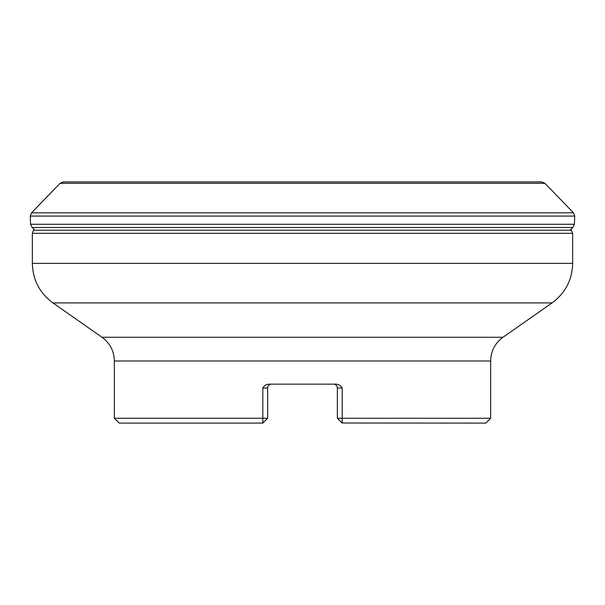 <?xml version="1.0" encoding="UTF-8"?>
<svg xmlns="http://www.w3.org/2000/svg" width="605" height="605" viewBox="0 0 605 605"><rect width="100%" height="100%" fill="white"/><g stroke="black" fill="none" stroke-linecap="round" stroke-linejoin="round"><path stroke-width="0.91" d="M30.583 224.266L574.417 224.266L572.867 227.518L574.417 224.266L574.75 216.068L573.457 212.816L544.916 183.3L60.084 183.3L31.543 212.816L30.25 216.068L30.583 224.266L32.133 227.518L34.152 229.424L32.133 227.518L30.583 224.266L30.25 216.068L31.543 212.816L60.084 183.3L63.291 181.901L541.709 181.901L544.916 183.3L573.457 212.816L31.543 212.816M490.64 418.274L490.64 360.981L114.36 360.981L114.36 418.274L119.185 423.099L262.812 423.099L267.637 418.274L267.637 388.009L262.812 388.009C264.166 385.612 266.238 384.326 269.028 384.145L335.972 384.145C338.762 384.326 340.834 385.612 342.188 388.009L342.188 418.274L490.64 418.274L485.815 423.099L342.127 423.008M262.873 423.008L262.812 418.274L114.36 418.274M337.363 418.274L342.188 418.274L342.097 423.008L337.363 418.274L337.363 388.009A3.857 3.857 0 0 0 333.506 384.145L333.506 384.145M262.812 388.009L262.812 418.274L267.637 418.274M490.64 360.981C490.897 351.074 495.011 343.171 502.982 337.272L102.018 337.272L52.922 302.901C39.643 293.07 32.783 279.896 32.352 263.379L572.648 263.379C572.217 279.896 565.357 293.07 552.078 302.901L52.922 302.901M570.848 229.424L572.648 233.326L32.352 233.326L32.352 263.379M32.352 233.326L33.479 230.225L571.521 230.225M271.418 384.145L271.418 384.145A3.857 3.857 0 0 0 267.637 388.009A3.857 3.857 0 0 1 271.494 384.145M572.867 227.518L569.993 230.225L572.867 227.518L32.133 227.518M574.417 224.266L574.75 216.068L30.25 216.068M342.188 388.009L337.363 388.009M574.75 216.068L573.457 212.816M502.982 337.272L552.078 302.901M572.648 233.326L572.648 263.379M102.018 337.272C109.989 343.171 114.103 351.074 114.36 360.981"/></g></svg>
